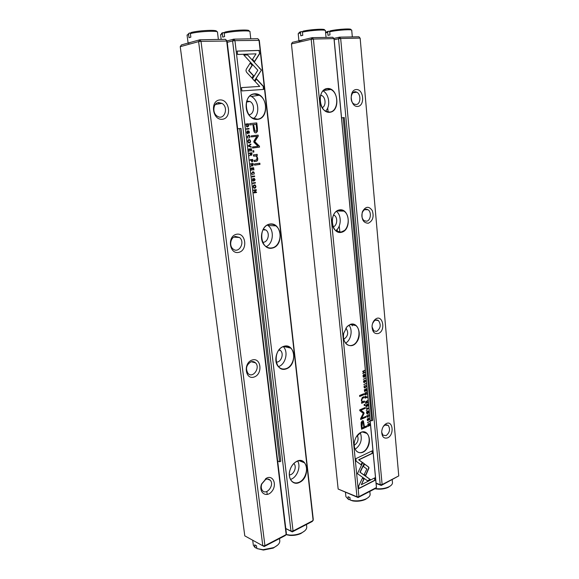 <?xml version="1.0" encoding="UTF-8"?>
<svg xmlns="http://www.w3.org/2000/svg" width="579" height="579" viewBox="0 0 579 579"><rect width="100%" height="100%" fill="white"/><g stroke="black" fill="none" stroke-linecap="round" stroke-linejoin="round"><path stroke-width="0.87" d="M368.186 408.144L366.087 407.898L366.131 408.325L367.897 408.477L366.333 410.46L368.186 408.144M362.772 462.607L357.409 473.636L367.665 480.903L370.35 479.535L360.16 472.276L364.292 463.757L362.772 462.607M358.864 488.611L375.011 480.338L374.779 477.87L361.332 484.717L364.046 479.094L362.512 478.008L358.618 486.085L358.864 488.611M369.004 467.933L368.628 467.014L364.604 464.076L363.417 466.522L366.84 468.99L364.22 474.44L365.747 475.533L369.004 467.933M368.244 414.665L368.685 415.584L367.969 416.735L367.252 416.721L367.318 415.078L367.158 417.112L368.02 417.155L368.917 415.49L368.244 414.665M365.06 397.129L365.161 398.164L367.158 397.324L367.122 396.933L366.246 397.295L365.921 395.964L365.06 397.129M369.445 421.469L367.499 422.742L369.445 421.469M366.529 390.644L366.348 388.762L366.246 390.347L365.566 390.622L365.436 389.233L365.335 390.724L364.719 390.97L364.343 389.616L364.524 391.462L366.529 390.644L364.509 391.303M366.521 412.798L366.847 413.645C367.875 413.956 368.454 413.377 368.577 411.908L368.251 411.068C367.224 410.75 366.645 411.329 366.521 412.798M364.748 393.858L364.85 394.907L366.854 394.082L366.818 393.684L365.914 394.06L365.863 393.561L366.652 391.983L365.704 393.011L365.183 392.656L364.748 393.858M365.088 381.937L365.646 380.989L364.929 380.099L364.184 382.27L364.003 380.569L363.569 381.778L364.242 382.683L364.994 380.504L365.414 381.098L365.088 381.937M356.143 461.195L361.231 464.879L362.418 462.433L358.908 459.864L372.456 453.35L372.217 450.838L355.89 458.648L356.143 461.195M291.44 43.924L292.431 42.325L312.211 37.671L332.824 37.28L334.09 38.836L376.415 486.671L376.437 487.54L375.583 488.423L358.097 497.549L356.975 496.782L358.937 496.666L376.437 487.54L333.996 38.627L313.391 39.046L358.937 496.666L358.097 497.549L338.15 489.038L356.975 496.782L311.198 39.307L291.44 43.924L338.15 489.038M339.301 209.916C349.716 207.738 351.815 230.08 341.48 232.317C331.022 234.893 328.713 211.957 339.301 209.916M327.49 88.493C338.36 87.646 340.59 111.349 329.806 112.283C318.884 113.556 316.431 89.18 327.49 88.493M360.941 432.339C367.911 429.003 372.29 440.272 367.216 448.168C362.382 456.382 353.052 452.814 354.276 442.964C354.97 438.26 356.961 434.836 360.239 432.694L360.941 432.339M350.433 324.334C357.923 321.671 362.374 334.763 356.642 342.203C351.135 350.049 341.501 343.579 343.723 333.251L347.103 326.505L350.433 324.334M361.166 425.116L361.571 429.242L366.927 426.832L366.833 425.826L364.481 426.875L363.395 420.897L362.28 420.832L361.166 422.409L361.166 425.116M365.848 383.479L363.873 384.68L365.848 383.479M367.774 425.594L367.853 426.412L369.829 425.522L369.409 423.625L368.642 423.589L367.846 424.479L367.774 425.594M363.988 412.661L360.927 410.193L365.117 408.398L365.045 407.587L359.733 409.852L359.812 410.67L363.286 413.355L360.594 418.711L360.674 419.529L365.964 417.213L365.885 416.402L361.694 418.233L364.068 413.42L363.75 412.588L361.694 418.233M365.465 385.382L365.914 386.338L365.19 387.474L364.473 387.445L364.524 385.773L364.068 387.04L364.386 387.836L365.233 387.894L366.145 386.244L365.465 385.382M365.566 402.448L365.667 403.491L367.665 402.651L367.629 402.253L366.724 402.637L367.47 400.559L366.521 401.594L366 401.247L365.566 402.448M363.033 376.205L363.388 377.095C364.43 377.414 365.009 376.849 365.117 375.387L364.763 374.497C363.721 374.172 363.142 374.743 363.033 376.205M365.342 378.123L363.366 379.317L365.342 378.123M367.969 405.886L367.795 404.019L367.694 405.597L367.021 405.879L366.883 404.504L366.782 405.98L366.174 406.241L365.805 404.902L365.979 406.733L367.969 405.886L365.964 406.567M364.821 372.673L364.792 372.304L363.076 372.97L364.604 370.321L362.613 371.465L364.263 370.828L362.809 373.462L364.821 372.673L362.794 373.31M363.858 394.733L363.771 393.771L359.581 395.493L359.675 396.463L363.858 394.733L359.66 396.297M368.7 419.985L369.25 419.022L368.541 418.183L367.81 420.347L367.629 418.689L367.202 419.898L367.868 420.759L368.606 418.581L369.018 419.138L368.7 419.985M364.879 405.38L364.77 404.265L364.14 404.526L364.249 405.647L364.879 405.38L364.234 405.481M362.592 402.868L364.56 402.043L364.466 401.066L362.208 401.631L361.701 400.234L362.505 398.323L364.14 397.643L364.046 396.68L362.331 397.397L361.289 400.161L362.07 402.115L361.571 402.383L361.665 403.346L362.592 402.868L361.643 403.15M357.308 435.357C358.893 439.295 357.967 442.551 354.522 445.113L354.218 445.237M360.348 432.716C362.519 439.504 360.797 445.012 355.188 449.239M354.232 443.434C354.044 446.771 354.811 449.34 356.526 451.157C358.3 452.807 360.362 453.111 362.715 452.061C368.809 449.514 371.45 437.34 366.789 433.367C365.088 431.818 363.091 431.521 360.811 432.484L356.302 436.819M345.837 328.127L345.967 328.228C348.775 332.484 348.117 336.117 343.991 339.128L343.767 339.2M348.92 325.145C353.031 329.733 351.055 340.343 345.562 343.115M352.322 345.229C359.074 343.246 361.484 329.661 355.824 325.536C354.167 324.233 352.329 323.885 350.302 324.515L347.038 326.65L343.723 333.251C342.956 337.97 343.904 341.603 346.553 344.158C348.29 345.576 350.208 345.931 352.322 345.229M333.526 214.939L334.315 215.345C338.078 217.559 337.202 225.933 333.099 226.888M336.442 211.378C341.798 215.308 341.364 227.069 335.748 230.616M341.306 232.092C348.927 230.84 350.852 215.2 343.89 211.103L339.171 210.134C331.572 211.147 329.422 226.816 336.305 231.043L341.306 232.092M320.578 95.151L321.714 95.521C325.905 97.337 326.23 106.138 322.177 107.708M323.002 90.896C329.248 94.001 330.797 106.471 325.564 111.11M329.632 112.073C338.397 111.776 339.374 93.168 330.79 89.463L327.359 88.753C318.602 88.775 317.372 107.397 325.847 111.269L329.632 112.073M311.198 39.307L313.391 39.046L312.211 37.671L311.198 39.307M371.993 450.947L372.21 453.263L358.662 459.777L362.179 462.346L361.014 464.727M365.06 380.07L365.414 381.134M365.407 381.467L365.11 382.169M363.576 381.865L363.945 382.205M363.778 380.729L363.59 381.163M364.748 380.446L363.901 382.647M366.601 425.927L366.681 426.759L361.549 429.061M362.968 420.694L364.481 426.875M362.099 427.946L363.858 427.157L363.098 422.149L362.454 422.12L361.853 427.867L361.564 424.848L362.208 422.04L362.801 422.033M365.639 383.812L363.858 384.528M366.587 393.778L364.835 394.748M365.646 392.989L365.914 394.06M366.427 392.164L365.718 392.851M365.002 393.003L365.067 394.408L365.667 394.161L365.465 393.09L365.002 393.003L365.009 393.829M365.067 394.408L364.763 393.756M369.091 423.502L369.583 425.449L367.831 426.231M367.81 424.595L369.004 423.922M369.496 424.617L368.685 424.002L368.034 425.927L369.561 425.239L369.496 424.617M364.813 407.681L364.871 408.325L360.681 410.12L363.75 412.588M365.66 416.504L365.718 417.141L360.659 419.355M365.573 385.361L365.906 386.258M364.082 387.141L364.546 387.496M364.3 385.94L364.082 386.446M365.877 386.765L364.517 387.93M367.897 410.916L368.338 411.93M368.273 412.639L366.956 413.724M366.587 411.98L367.839 411.351M367.006 413.297L366.521 412.82M368.345 412.016L368.135 411.466L366.739 412.711L366.956 413.254L368.345 412.016M366.116 388.864L366.283 390.579M365.204 389.327L365.566 390.622M364.35 389.609L364.719 390.97M369.236 421.787L367.484 422.561M367.397 402.354L365.653 403.331M366.456 401.573L366.724 402.637M367.245 400.74L366.536 401.428M365.819 401.594L365.885 402.991L366.485 402.738L366.283 401.674L365.819 401.594L365.827 402.412M365.885 402.991L365.581 402.347M366.891 397.028L365.146 397.997M365.921 395.964L366.246 397.295M365.074 396.557L365.588 396.34M365.942 396.825L365.566 396.347L365.356 397.672L366 397.397L365.942 396.825M368.367 414.629L368.678 415.505M366.869 416.424L367.303 416.764M367.093 415.252L366.891 415.708M368.635 416.062L367.26 417.184M364.575 464.141L368.287 466.84L368.758 467.839L365.537 475.373M374.555 477.986L374.765 480.244L358.842 488.401M362.49 478.066L363.807 478.999L361.332 484.717M362.736 462.679L364.292 463.757M364.046 463.67L359.914 472.182L370.104 479.441L367.491 480.773M367.94 408.115L368.222 408.579M367.897 408.477L366.123 408.275M367.976 408.506L366.304 410.171M364.379 374.345L364.879 375.402M364.835 376.039L363.525 377.19M363.076 375.453L364.329 374.787M363.569 376.755L363.04 376.249M364.886 375.481L364.654 374.902L363.257 376.118L363.489 376.697L364.886 375.481M365.132 378.463L363.351 379.165M367.564 404.12L367.723 405.814M366.659 404.605L367.021 405.879M365.805 404.902L366.174 406.241M364.365 370.408L363.076 372.97M364.263 370.828L362.599 371.313M363.54 393.865L363.612 394.668M368.7 418.139L369.018 419.153M369.004 419.58L368.722 420.188M367.404 418.856L367.238 419.218M368.36 418.508L367.499 420.716M364.538 404.359L364.632 405.307M364.234 401.16L364.314 401.978L362.345 402.803M363.815 396.774L363.894 397.578L362.259 398.251L361.455 400.161L362.338 401.725M329.321 88.92L329.393 89.68M352.177 324.971L352.271 325.89M376.082 483.118L380.208 484.695L382.126 484.58L398.757 475.909L360.138 38.098L340.669 38.489L382.126 484.58L381.264 485.455L376.118 483.479M368.287 223.241C363.315 222.98 361.296 219.376 362.23 212.421L362.57 211.429C365.733 206.218 368.975 205.958 372.311 210.647C374.135 216.749 372.796 220.946 368.287 223.241M378.239 333.526C374.193 334.134 372.131 331.586 372.073 325.897C372.362 323.299 373.31 321.222 374.91 319.666C382.328 312.689 386.606 330.761 378.239 333.526M357.742 106.435C350.223 107.274 348.63 90.02 356.215 89.528C363.706 88.905 365.197 105.819 357.742 106.435M387.662 437.833C383.942 438.904 381.952 436.884 381.699 431.775C382.039 428.091 383.457 425.427 385.961 423.777C392.844 419.58 394.646 434.865 387.662 437.833M333.837 38.438L339.497 37.15L358.966 36.788L360.16 38.301L398.757 475.909L381.264 485.455L380.208 484.695L338.534 38.75L334.17 39.727M381.684 432.173L382.994 435.198L386.128 435.618C389.761 432.578 390.463 429.162 388.227 425.362L384.854 425.102L383.312 426.477M372.029 326.722L373.795 330.899L376.676 331.398C380.656 328.365 381.25 324.761 378.463 320.607C377.081 319.622 375.648 319.767 374.179 321.027L372.572 323.487M366.688 221.207C370.784 220.57 371.776 211.849 367.991 209.728C365.689 208.592 363.829 209.475 362.411 212.37L362.15 213.108C361.426 216.459 362.121 219 364.227 220.722L366.688 221.207M356.114 104.517C360.797 104.394 361.289 94.095 356.693 92.199C351.25 89.246 348.739 101.709 354.29 104.148L356.114 104.517M338.534 38.75L340.669 38.489L339.497 37.15L338.534 38.75M248.42 146.197L251.235 147.254L251.17 146.719L248.804 145.894L250.924 144.591L250.859 144.033L248.355 145.647L248.42 146.197M254.543 80.966L261.426 70.066L247.508 54.904L243.817 55.027L257.836 70.247L252.487 78.701L254.543 80.966M259.37 67.823L247.508 54.904M259.124 67.873L261.426 70.066L254.42 80.828M259.247 50.409L237.187 51.082L237.585 54.469L256.034 53.847L252.495 59.384L254.586 61.663L259.624 53.753L258.994 50.467L259.624 53.753M245.966 70.79L246.64 72.339L252.053 78.129L253.602 75.69L248.912 70.652L252.357 65.21L250.258 62.937L246.27 69.219L245.966 70.79M248.196 138.149L247.58 136.839L248.529 135.696L249.737 136.593L249.44 137.997L250.027 136.608L249.368 135.348L248.449 135.168L247.276 136.876L248.196 138.149M252.813 160.694L252.661 159.413L250.027 159.775L250.085 160.267L251.243 160.108L251.8 161.91L252.234 161.997L252.813 160.694L252.046 162.004M246.415 129.247L249.086 128.965L249.021 128.466L246.357 128.748L246.415 129.247M251.011 168.076L251.286 170.4L251.38 168.518L252.278 168.388L252.48 170.103L252.589 168.344L253.385 168.228L253.906 169.965L253.638 167.693L251.011 168.076M250.555 141.095L249.867 139.742C248.514 139.278 247.834 139.836 247.812 141.421L248.492 142.774C249.838 143.245 250.526 142.68 250.555 141.095L249.202 142.97M253.291 164.74L253.139 163.444L250.504 163.814L250.562 164.306L251.756 164.132L251.648 165.536L250.75 165.891L250.816 166.419L252.046 165.471L252.748 166.057L253.045 164.747L252.582 166.05M253.081 178.962L252.98 178.448L252.372 179.946L252.871 181.097L253.327 181.205L254.261 178.817L254.782 179.562L254.536 180.887L255.078 179.562L254.174 178.303L252.994 180.641L252.835 178.969L252.437 179.895L253.153 180.706M263.279 86.17L256.555 78.932L255.021 81.371L259.71 86.401L241.508 87.603L241.899 90.932L263.648 89.427L263.279 86.17L263.402 89.441M285.802 528.62L292.279 531.891L312.342 521.426L313.282 519.522L259.312 40.378L234.936 40.639L293.061 531.008L313.138 520.543L259.001 40.154L257.821 38.692L233.75 39.148L232.592 40.921L227.229 42.325M286.308 368.874C274.772 373.144 272.021 350.092 283.71 346.351C295.203 342.507 297.7 364.965 286.308 368.874M299.401 482.459C293.104 485.788 287.336 478.536 289.905 470.264C291.063 466.457 293.068 463.634 295.934 461.796C307.406 454.443 311.133 477.371 299.401 482.459M257.554 119.383C244.895 120.845 241.769 94.609 254.601 93.805C267.209 92.835 270.038 118.29 257.554 119.383M272.383 248.08C260.311 251.04 257.387 226.476 269.619 224.102C281.647 221.605 284.303 245.496 272.383 248.08M257.387 128.111L256.786 122.907L249.708 123.631L249.86 124.919L252.987 124.601L253.45 128.581C253.667 130.832 254.152 132.2 254.89 132.685L256.012 132.902L257.445 131.411L257.387 128.111L257.199 131.44L255.86 132.909M252.053 176.906L254.673 176.501L254.615 176.016L251.995 176.414L252.053 176.906M248.594 124.818L248.471 123.761L245.8 124.036L246.64 126.758L247.457 126.939L248.521 126.164L248.594 124.818L248.275 126.193L247.356 126.939M253.913 142.21L257.973 146.306L252.509 146.986L252.625 148.007L259.522 147.138L259.406 146.132L254.825 141.616L258.256 136.13L258.133 135.102L251.206 135.891L251.329 136.912L256.823 136.282L253.805 141.254L253.913 142.21M252.516 174.728L251.908 173.454L252.842 172.296L254.036 173.135L253.747 174.525L254.319 173.135L253.732 171.956L252.77 171.768L251.604 173.497L252.408 174.728M252.039 154.072L251.887 152.769L249.238 153.117L249.296 153.609L250.49 153.449L250.569 154.072L249.549 155.729L250.787 154.796L251.496 155.389L251.793 154.094L251.337 155.389M255.875 186.344L255.274 185.085C253.928 184.607 253.226 185.171 253.175 186.785L253.776 188.037C255.122 188.515 255.817 187.951 255.875 186.344L254.355 188.24M252.828 183.456L255.44 183.036L255.382 182.551L252.77 182.971L252.828 183.456M248.76 149.049L249.035 151.394L249.136 149.505L250.034 149.389L250.237 151.119L250.345 149.346L251.156 149.244L251.677 151.01L251.409 148.716L248.76 149.049M253.616 190.086L253.667 190.534L255.882 190.165L253.877 192.344L253.949 192.937L256.555 192.496L256.504 192.054L254.384 192.416L256.302 190.339L256.222 189.644L253.616 190.086M254.442 163.958L254.579 165.145L259.971 164.378L259.833 163.191L254.442 163.958M247.465 131.39L247.363 130.861L246.741 132.359L247.298 133.59L247.718 133.684L248.659 131.295L249.194 132.084L248.941 133.423L249.491 132.099L248.579 130.767L247.407 133.119L247.219 131.419L246.813 132.338L247.624 133.17M252.893 150.75L253.052 152.147L253.877 152.038L253.718 150.641L252.893 150.75M255.94 154.564L253.378 154.904L253.522 156.12L256.244 155.997L257.156 158.038L256.142 160.072L254.022 160.369L254.159 161.555L256.396 161.244C257.467 161.092 257.901 160.101 257.691 158.255L256.642 155.657L257.286 155.49L257.148 154.303L255.94 154.564M285.787 528.511L290.976 531.131L232.592 40.921L234.936 40.639L233.75 39.148L226.982 40.935M246.697 100.949L250.012 101.491C255.274 104.14 254.326 114.693 248.825 114.722M250.063 95.875L251.395 96.49C258.77 100.218 260.08 114.143 253.537 118.565M254.485 94.08C244.779 94.145 242.956 112.941 252.162 117.87L257.373 119.151C267.129 118.775 268.605 99.914 259.233 95.209L254.485 94.08M263.315 229.06L265.899 230.001C270.531 233.163 267.86 243.042 262.577 242.232M267.389 225.086L267.997 225.513C274.562 230.015 273.375 243.636 266.166 246.647M269.503 224.334C261.201 225.499 258.393 241.038 265.566 246.205C267.614 247.798 269.828 248.34 272.21 247.841C280.562 246.408 283.073 230.847 275.77 225.846C273.845 224.413 271.754 223.914 269.503 224.334M279.158 349.651L280.475 350.483C284.369 353.747 280.953 362.881 276.118 362.049M283.297 346.64C288.689 351.735 285.563 364.582 278.405 366.637M283.594 346.539C276.284 348.515 273.071 361.984 278.738 366.992C280.88 368.982 283.348 369.525 286.135 368.613C293.481 366.406 296.448 352.951 290.687 348.08C288.632 346.242 286.265 345.728 283.594 346.539M293.814 463.518L293.973 463.685C297.157 466.775 293.727 475.135 289.362 474.86M297.686 461.079C301.203 466.725 296.911 477.762 290.506 479.398M296.839 461.412L295.84 461.941C293.032 463.743 291.056 466.508 289.927 470.242C288.827 474.614 289.355 478.145 291.498 480.845C293.611 483.074 296.187 483.523 299.234 482.191C305.835 479.383 308.969 467.304 304.315 462.708C302.274 460.623 299.784 460.189 296.839 461.412M259.312 40.378L257.821 38.692M293.061 531.008L290.976 531.131L292.279 531.891L293.061 531.008M256.439 79.12L263.032 86.213M241.508 87.624L259.71 86.401M252.784 178.506L252.835 178.969M254.094 178.824L253.124 181.205M254.123 178.31L254.832 179.57L254.521 180.814M249.708 123.631L256.54 122.936L257.141 128.14M255.752 131.252L254.854 131.165L253.559 124.543L255.1 131.136L255.752 131.252C256.663 131.18 256.931 130.123 256.555 128.089L256.113 124.275L253.805 124.514M254.376 176.052L254.434 176.508L252.053 176.877M252.9 163.473L253.045 164.747M251.756 164.132L250.562 164.284M252.046 165.471L250.801 166.311M252.567 165.536L251.836 164.103L252.864 163.98L252.075 164.089L252.654 165.536L252.864 163.98M245.8 124.036L248.225 123.79L248.355 124.847M247.399 126.41L246.509 126.316L245.937 124.536L246.755 126.287L247.399 126.41L248.239 124.297L246.176 124.507M257.887 135.131L258.01 136.152L254.586 141.638L259.16 146.147L259.283 147.16L252.625 148M256.823 136.282L251.329 136.912M252.9 172.289L251.67 173.461L252.27 174.706M252.842 171.76L254.08 173.15L253.732 174.445M248.898 139.568L249.621 139.763L250.309 141.117M249.158 142.427L248.34 142.296L247.877 141.406L248.977 140.104M248.116 141.377L248.579 142.275C249.65 142.629 250.208 142.246 250.258 141.124L249.795 140.227C248.731 139.879 248.174 140.263 248.116 141.377L247.877 141.406M252.278 168.388L251.141 168.532L251.279 170.371M253.385 168.228L252.343 168.351L252.48 170.074M253.399 167.729L253.595 169.987M246.357 128.748L248.782 128.487L248.84 128.987M251.641 152.805L251.793 154.094M250.49 153.449L249.296 153.594M250.787 154.796L249.535 155.635M251.329 154.868L250.577 153.428L251.612 153.305L250.816 153.413L251.395 154.868L251.612 153.305M252.422 159.442L252.574 160.709M251.243 160.108L250.085 160.245M252.082 161.483L251.329 160.079L252.422 159.942L251.568 160.065L252.162 161.476L252.422 159.942M248.529 135.696L247.334 136.868L247.95 138.12M248.348 135.182L249.122 135.37L249.781 136.637L249.433 137.932M250.135 63.125L252.111 65.268L248.666 70.703L253.356 75.733L251.923 77.991M237.195 51.133L258.994 50.467M259.37 53.811L254.456 61.533M243.86 55.077L247.262 54.962M250.627 144.178L250.678 144.612L248.565 145.915L250.975 147.16M254.442 184.882L255.629 186.344M254.326 187.712L253.233 186.735L254.492 185.403M253.479 186.727L253.884 187.553C254.941 187.914 255.505 187.524 255.585 186.38L255.18 185.555C254.13 185.2 253.559 185.591 253.479 186.727L253.233 186.735M255.144 182.588L255.201 183.044L252.828 183.42M250.034 149.389L248.89 149.52L249.035 151.38M251.156 149.244L250.106 149.368L250.237 151.105M251.163 148.745L251.366 151.039M255.882 190.165L253.66 190.498M256.265 192.098L256.316 192.496L253.942 192.901M255.983 189.688L256.056 190.339L254.384 192.416M259.595 163.227L259.725 164.385L254.579 165.124M247.161 130.912L247.219 131.419M248.659 131.295L247.595 133.684M248.463 130.796L249.252 132.128L248.934 133.373M253.472 150.678L253.631 152.053L253.052 152.132M255.491 155.852L253.522 156.106M256.91 154.369L257.04 155.512L256.396 155.671L257.445 158.27C257.655 160.115 257.228 161.107 256.15 161.259L254.159 161.534M244.787 535.865L264.183 546.554L285.404 535.481L286.388 533.512L227.077 41.037L201.014 41.333L264.936 545.671L286.178 534.598L226.657 40.812L225.477 39.307L199.835 39.792L181.451 44.901L180.243 46.682L244.787 535.865L262.801 545.787L198.604 41.623L180.243 46.682M252.097 360.029C261.064 356.99 263.112 373.969 254.203 377.001C245.207 380.287 243.006 362.968 252.097 360.029M236.507 234.263C245.909 232.266 248.094 250.367 238.751 252.372C229.32 254.63 226.975 236.145 236.507 234.263M266.724 478.022C273.469 474.794 277.261 485.282 271.703 491.593C266.326 498.208 258.335 492.403 261.549 484.03L266.724 478.022M219.854 99.928C229.733 99.125 232.07 118.456 222.256 119.281C212.348 120.374 209.837 100.594 219.854 99.928M218.819 102.577C213.144 102.671 211.972 113.151 217.291 116.191C224.225 120.989 229.146 107.433 221.974 103.38L218.819 102.577M216.09 104.329L215.837 103.938M235.458 236.449C230.63 237.173 228.9 245.778 232.961 248.905C238.743 254.21 245.605 242.145 239.503 237.499L235.458 236.449M251.033 361.81C246.336 364.784 245.33 368.664 248.029 373.433C252.835 378.832 260.688 367.643 255.513 362.859C254.246 361.636 252.755 361.289 251.033 361.81M265.652 479.441L261.788 483.935C260.912 486.57 261.115 488.756 262.396 490.493C266.427 495.79 274.721 485.021 270.313 480.302C269.069 478.956 267.52 478.667 265.652 479.441M227.077 41.037L225.477 39.307M201.014 41.333L199.835 39.792L198.604 41.623L201.014 41.333M264.936 545.671L262.801 545.787L264.183 546.554L264.936 545.671M372.688 420.405L344.266 117.551L343.181 117.667L371.718 420.839L372.688 420.405M341.559 117.848L343.181 117.667M371.718 420.839L370.147 420.368M344.353 230.514L340.908 232.172M280.801 461.268L240.987 128.437L239.655 128.581L279.621 461.796L280.801 461.268M279.621 461.796L277.652 460.993M237.643 128.806L239.655 128.581M254 361.846L253.667 362.367M277.667 545.085L273.237 548.103L263.423 550.05L256.859 548.559L256.504 545.816L254.702 544.817L255.057 547.546L255.882 547.995L256.729 547.553M253.204 544.159L253.356 545.295L255.057 547.546M256.859 548.559L263.09 549.71L273.614 547.618C278.246 545.396 280.279 542.885 279.7 540.098L279.512 538.557M368.396 497.397L365.414 499.445C361.549 501.096 357.381 501.602 352.922 500.965L350.172 500.032L349.919 497.513L348.037 496.724L348.29 499.243L348.963 499.684L350.078 499.105M348.963 499.684L348.174 499.17M350.172 500.032L352.473 500.582C357.257 501.262 361.73 500.719 365.877 498.946C369.04 497.397 370.43 495.66 370.053 493.728L369.829 491.426M345.829 495.856L345.909 496.666L348.29 499.243M390.868 485.578L388.154 487.438C384.145 489.132 379.817 489.588 375.178 488.806L374.946 488.756M375.38 488.524C380.186 489.19 384.601 488.662 388.632 486.939C391.498 485.535 392.765 483.95 392.432 482.198L392.207 479.745M286.192 534.518L289.688 535.068C293.792 535.278 297.642 534.605 301.225 533.056C305.365 531.052 307.181 528.793 306.667 526.289L306.457 524.494M304.749 530.863L300.819 533.548C297.476 534.989 293.893 535.618 290.065 535.423L286.084 534.699M224.536 32.605L222.987 32.627L222.293 33.669L222.712 37.114L224.601 36.6L224.182 33.148L224.876 32.098C233.315 29.949 251.684 29.232 248.717 31.114M221.525 33.814C221.135 33.488 221.627 33.09 222.987 32.627M250.779 38.829L249.976 31.852C251.619 30.057 232.671 30.976 224.182 33.148M222.293 33.669L220.599 34.87M188.045 34.204L189.29 33.046L188.551 34.125L189.015 37.678L190.853 37.15L190.39 33.582L191.128 32.504C199.538 30.26 219.159 29.543 216.213 31.541M188.551 34.125L187.089 35.297M188.146 43.432L190.491 42.39M218.37 39.437L217.501 32.33C219.275 30.39 198.915 31.295 190.39 33.582M189.29 33.046L190.766 33.025M302.759 31.628L301.08 31.65L300.472 32.619L300.798 35.804L302.774 35.326L302.448 32.127L303.056 31.157C311.466 29.225 327.222 28.509 324.16 30.166M299.082 32.873C298.706 32.562 299.372 32.149 301.08 31.65M326.049 37.403L325.412 30.774C326.751 29.29 310.742 30.217 302.448 32.127M298.974 41.225L303.23 39.799M300.472 32.619L298.214 33.871M326.1 32.54C325.731 32.229 326.455 31.823 328.279 31.309L327.7 32.25L327.996 35.348L330.001 34.885L329.704 31.773L330.276 30.832C338.657 28.972 353.595 28.255 350.49 29.84M327.7 32.25L325.622 32.981M352.322 36.911L351.735 30.405C352.98 29.03 337.897 29.949 329.704 31.773M328.279 31.309L330.001 31.295M339.851 232.244L339.243 226.049M337.774 210.995L337.738 210.604M328.105 112.029L327.707 107.933M325.97 90.208L325.861 89.05M253.218 362.251L253.139 361.614M337.376 231.665L337.152 229.393M366.789 433.367L362.483 431.985M355.824 325.536L350.201 324.551M334.315 215.345L333.338 215.316M343.89 211.103L337.036 210.98M321.714 95.521L320.411 95.709M330.79 89.463L323.277 90.628M385.983 424.689L388.227 425.362M375.605 320.136L378.463 320.607M364.567 209.678L367.991 209.728M352.973 92.741L356.693 92.199M362.15 213.108L362.23 212.421M362.411 212.37L362.57 211.429M374.179 321.027L374.91 319.666M384.854 425.102L385.961 423.777M250.012 101.491L246.379 102.056M259.233 95.209L251.395 96.49M265.899 230.001L262.88 229.849M275.77 225.846L267.997 225.513M280.475 350.483L278.796 350.092M290.687 348.08L283.724 346.495M304.315 462.708L299.321 460.746M218.478 102.613L218.638 103.916M235.132 236.529L235.219 237.224M266.839 491.499L267.209 494.466M215.359 104.444L221.974 103.38M233.793 237.129L239.503 237.499M251.279 361.737L255.513 362.859M267.382 479.014L270.313 480.302M265.037 479.774L265.891 478.464M253.356 545.295L252.697 540.221M273.237 548.103L273.614 547.618M345.909 496.666L345.468 492.338M365.414 499.445L365.877 498.946M352.922 500.965L352.473 500.582M388.154 487.438L388.632 486.939M300.819 533.548L301.225 533.056M290.065 535.423L289.688 535.068M220.563 34.581L221.149 39.386M187.053 34.979L188.103 43.056M298.192 33.647L298.93 40.798"/></g></svg>
